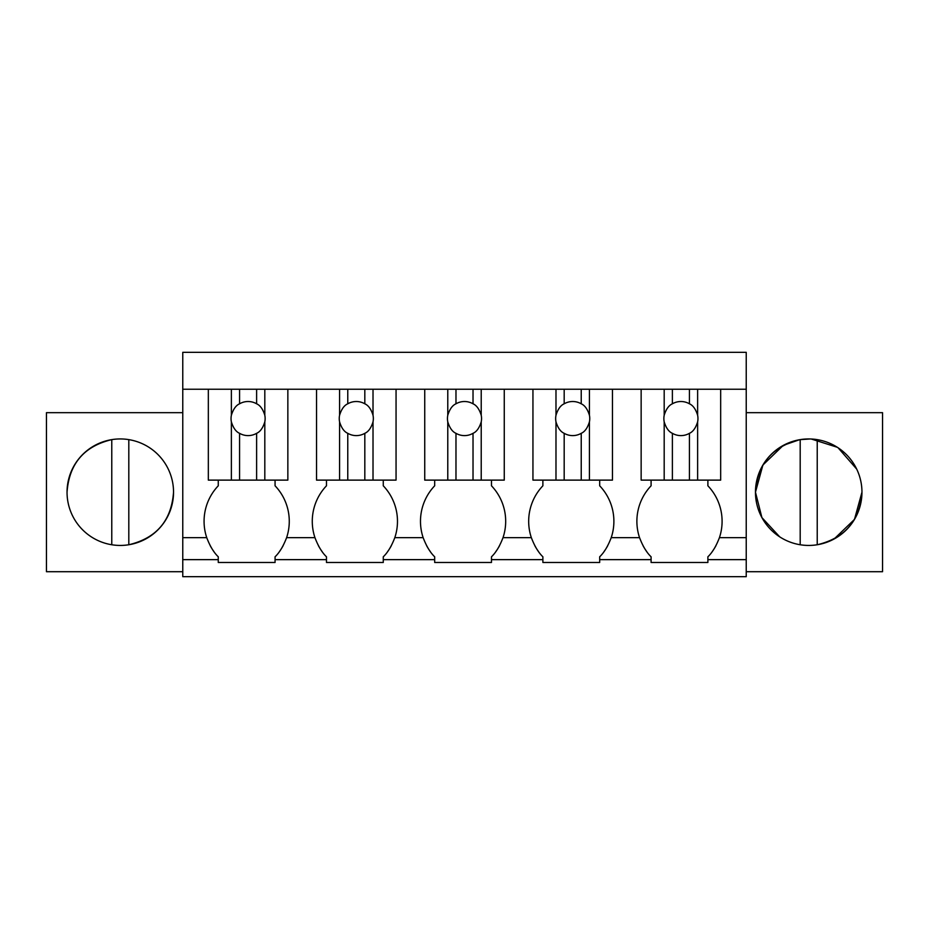 <?xml version="1.0" encoding="UTF-8"?>
<svg xmlns="http://www.w3.org/2000/svg" width="929" height="929" viewBox="0 0 929 929"><rect width="100%" height="100%" fill="white"/><g stroke="black" fill="none" stroke-linecap="round" stroke-linejoin="round"><path stroke-width="1.39" d="M182.769 559.641L218.269 559.641L218.269 562.475L275.065 562.475L275.065 559.641L326.474 559.641L326.474 562.475L383.271 562.475L383.271 559.641L434.679 559.641L434.679 562.475L491.476 562.475L491.476 559.641L542.884 559.641L542.884 562.475L599.681 562.475L599.681 559.641L651.09 559.641L651.09 562.475L707.886 562.475L707.886 559.641L746.231 559.641L746.231 576.677L182.769 576.677L182.769 352.323L746.231 352.323L746.231 537.647L719.429 537.647A51.478 51.478 0 0 0 707.886 485.797L707.886 480.119M218.269 559.641L218.269 556.796C213.833 552.558 209.977 546.171 206.737 537.647L182.769 537.647M182.769 389.239L746.231 389.239M287.851 389.239L287.851 480.119L208.328 480.119L218.269 480.119L218.269 485.797A51.478 51.478 0 0 0 206.737 537.647M182.769 571.707L46.45 571.707L46.45 412.673L182.769 412.673M67.039 492.196A53.255 53.255 0 0 0 120.294 545.439A53.255 53.255 0 0 0 173.537 492.196A53.255 53.255 0 0 0 120.294 438.941A53.255 53.255 0 0 0 67.039 492.196C69.141 463.768 84.051 446.245 111.77 439.626A53.255 53.255 0 0 1 128.806 439.626L128.806 544.754C156.536 538.135 171.447 520.612 173.537 492.196M746.231 571.707L882.55 571.707L882.55 412.673L746.231 412.673M746.231 559.641L746.231 537.647M599.681 559.641L599.681 556.796C604.129 552.558 607.972 546.171 611.224 537.647A51.478 51.478 0 0 0 599.681 485.797L599.681 480.119M542.884 559.641L542.884 556.796C538.437 552.558 534.593 546.171 531.342 537.647L503.019 537.647A51.478 51.478 0 0 0 491.476 485.797L491.476 480.119M491.476 559.641L491.476 556.796C495.923 552.558 499.767 546.171 503.019 537.647M434.679 559.641L434.679 556.796C430.232 552.558 426.388 546.171 423.148 537.647L394.813 537.647A51.478 51.478 0 0 0 383.271 485.797L383.271 480.119M383.271 559.641L383.271 556.796C387.718 552.558 391.562 546.171 394.813 537.647M326.474 559.641L326.474 556.796C322.038 552.558 318.182 546.171 314.943 537.647L286.608 537.647A51.478 51.478 0 0 0 275.065 485.797L275.065 480.119M275.065 559.641L275.065 556.796C279.513 552.558 283.357 546.171 286.608 537.647M707.886 559.641L707.886 556.796C712.334 552.558 716.178 546.171 719.429 537.647M651.09 559.641L651.09 556.796C646.642 552.558 642.798 546.171 639.547 537.647L611.224 537.647M210.198 545.66A51.455 51.455 0 0 0 213.984 551.675M861.961 491.778L861.961 492.196A53.255 53.255 0 0 0 808.706 438.941A53.255 53.255 0 0 0 755.463 492.196A53.255 53.255 0 0 0 808.706 545.439A53.255 53.255 0 0 0 861.961 492.196L854.483 519.404L834.149 538.971M720.672 389.239L720.672 480.119L641.149 480.119L651.09 480.119L651.09 485.797A51.478 51.478 0 0 0 639.547 537.647M604.001 551.64A51.455 51.455 0 0 0 607.729 545.706M531.342 537.647A51.478 51.478 0 0 1 542.884 485.797L542.884 480.119L532.944 480.119L532.944 389.239M534.814 545.66A51.455 51.455 0 0 0 538.599 551.675M542.884 485.797L542.884 480.119M495.796 551.64A51.455 51.455 0 0 0 499.535 545.706M434.679 485.797A51.478 51.478 0 0 0 423.148 537.647A51.478 51.478 0 0 1 434.679 485.797L434.679 480.119L424.739 480.119L424.739 389.239M426.608 545.66A51.455 51.455 0 0 0 430.394 551.675M387.59 551.64A51.455 51.455 0 0 0 391.33 545.706M318.426 545.706A51.455 51.455 0 0 0 322.166 551.64M396.056 389.239L396.056 480.119L316.534 480.119L326.474 480.119L326.474 485.797A51.478 51.478 0 0 0 314.943 537.647M279.362 551.675A51.455 51.455 0 0 0 283.148 545.66M712.171 551.675A51.455 51.455 0 0 0 715.969 545.66M643.019 545.66A51.455 51.455 0 0 0 646.805 551.675M779.698 536.846L761.908 517.592L755.463 492.196L762.895 465.046L783.135 445.49M783.472 445.293L799.323 439.777M800.194 439.626C772.463 446.245 757.553 463.768 755.463 492.196A53.255 53.255 0 0 0 800.194 544.754L800.194 439.626L810.355 438.964M811.238 438.999L837.331 447.29M838.086 447.778L856.677 469.075M111.77 544.754L111.77 439.626M817.23 439.626L817.23 544.754C844.949 538.135 859.859 520.612 861.961 492.196M208.328 480.119L208.328 389.239L231.367 389.239L231.367 415.263A17.036 17.036 0 0 0 231.367 421.859C233.249 427.944 235.978 431.764 239.566 433.32A17.036 17.036 0 0 0 256.613 433.32C260.201 431.764 262.942 427.944 264.811 421.859A17.036 17.036 0 0 0 264.811 415.263L264.811 389.239M231.367 480.119L231.367 421.859M264.811 480.119L264.811 421.859M256.613 480.119L256.613 433.32M239.566 480.119L239.566 433.32M231.367 415.263C233.249 409.19 235.978 405.369 239.566 403.801L239.566 389.239M264.811 415.263C262.942 409.19 260.201 405.369 256.613 403.801A17.036 17.036 0 0 0 239.566 403.801M256.613 403.801L256.613 389.239M316.534 480.119L316.534 389.239M339.573 480.119L339.573 421.859A17.036 17.036 0 0 1 339.573 415.263L339.573 389.239M373.017 480.119L373.017 421.859A17.036 17.036 0 0 0 373.017 415.263L373.017 389.239M373.017 421.859C371.147 427.944 368.407 431.764 364.818 433.32L364.818 480.119M347.771 480.119L347.771 433.32A17.036 17.036 0 0 0 364.818 433.32M339.573 421.859C341.454 427.944 344.183 431.764 347.771 433.32M339.573 415.263C341.454 409.19 344.183 405.369 347.771 403.801L347.771 389.239M373.017 415.263C371.147 409.19 368.407 405.369 364.818 403.801A17.036 17.036 0 0 0 347.771 403.801M364.818 403.801L364.818 389.239M504.261 389.239L504.261 480.119L424.739 480.119M447.778 480.119L447.778 421.859A17.036 17.036 0 0 1 447.778 415.263L447.778 389.239M481.222 480.119L481.222 421.859A17.036 17.036 0 0 0 481.222 415.263L481.222 389.239M481.222 421.859C479.341 427.944 476.612 431.764 473.024 433.32L473.024 480.119M455.976 480.119L455.976 433.32A17.036 17.036 0 0 0 473.024 433.32M447.778 421.859C449.659 427.944 452.388 431.764 455.976 433.32M447.778 415.263C449.659 409.19 452.388 405.369 455.976 403.801L455.976 389.239M481.222 415.263C479.341 409.19 476.612 405.369 473.024 403.801A17.036 17.036 0 0 0 455.976 403.801M473.024 403.801L473.024 389.239M612.466 389.239L612.466 480.119L532.944 480.119M555.983 480.119L555.983 421.859A17.036 17.036 0 0 1 555.983 415.263L555.983 389.239M589.427 480.119L589.427 421.859A17.036 17.036 0 0 0 589.427 415.263L589.427 389.239M589.427 421.859C587.546 427.944 584.817 431.764 581.229 433.32L581.229 480.119M564.182 480.119L564.182 433.32A17.036 17.036 0 0 0 581.229 433.32M555.983 421.859C557.853 427.944 560.593 431.764 564.182 433.32M555.983 415.263C557.853 409.19 560.593 405.369 564.182 403.801L564.182 389.239M589.427 415.263C587.546 409.19 584.817 405.369 581.229 403.801A17.036 17.036 0 0 0 564.182 403.801M581.229 403.801L581.229 389.239M641.149 480.119L641.149 389.239M664.189 480.119L664.189 421.859A17.036 17.036 0 0 1 664.189 415.263L664.189 389.239M697.633 480.119L697.633 421.859A17.036 17.036 0 0 0 697.633 415.263L697.633 389.239M697.633 421.859C695.751 427.944 693.022 431.764 689.434 433.32L689.434 480.119M672.387 480.119L672.387 433.32A17.036 17.036 0 0 0 689.434 433.32M664.189 421.859C666.058 427.944 668.799 431.764 672.387 433.32M664.189 415.263C666.058 409.19 668.799 405.369 672.387 403.801L672.387 389.239M697.633 415.263C695.751 409.19 693.022 405.369 689.434 403.801A17.036 17.036 0 0 0 672.387 403.801M689.434 403.801L689.434 389.239"/></g></svg>
